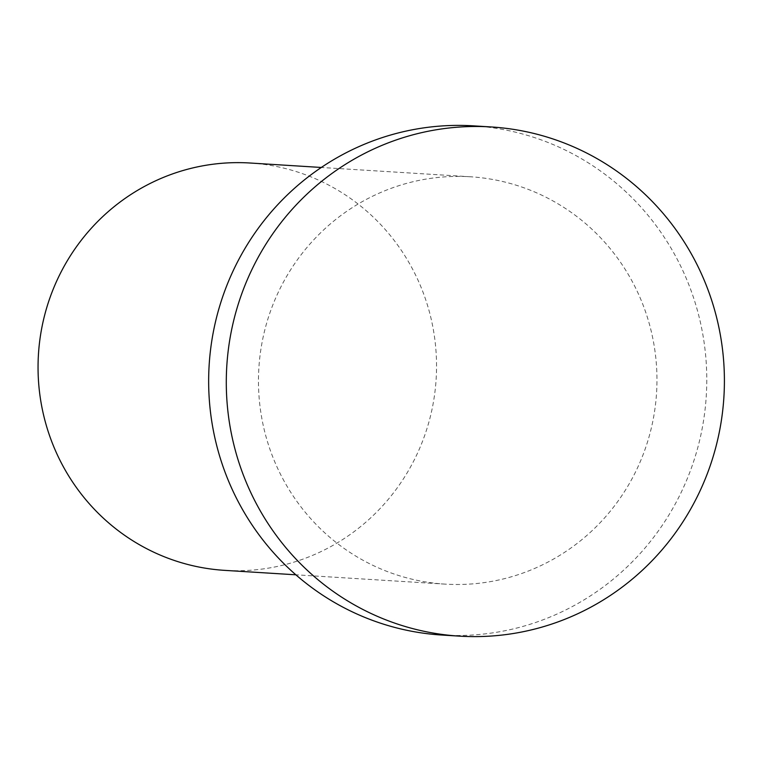 <?xml version="1.0" encoding="UTF-8"?>
<svg xmlns="http://www.w3.org/2000/svg" width="762" height="762" viewBox="0 0 762 762"><rect width="100%" height="100%" fill="white"/><g stroke="black" fill="none" stroke-linecap="round" stroke-linejoin="round"><path stroke-width="0.57" stroke-dasharray="3.81 2.86" d="M250.022 163.011A204.064 199.234 -86.4 0 1 436.14 379.105A204.064 199.234 -86.4 0 1 224.58 570.357M473.612 125.863A255.089 249.041 -86.4 0 1 706.269 395.973A255.089 249.041 -86.4 0 1 441.817 635.041M284.369 481.584A204.064 199.234 -86.4 0 1 288.855 272.653A204.064 199.234 -86.4 0 1 470.43 176.774A204.064 199.234 -86.4 0 1 656.558 392.868A204.064 199.234 -86.4 0 1 444.998 584.121A204.064 199.234 -86.4 0 1 284.369 481.584M470.43 176.774L321.297 167.469M444.998 584.121L295.866 574.805"/><path stroke-width="1.14" d="M295.866 574.805L224.58 570.357A204.064 199.234 -86.4 0 1 63.951 467.82A204.064 199.234 -86.4 0 1 68.437 258.889A204.064 199.234 -86.4 0 1 250.022 163.011L321.297 167.469M258.661 507.968A255.089 249.041 -86.4 0 1 264.271 246.812A255.089 249.041 -86.4 0 1 491.242 126.959A255.089 249.041 -86.4 0 1 723.9 397.069A255.089 249.041 -86.4 0 1 459.448 636.137A255.089 249.041 -86.4 0 1 258.661 507.968M459.448 636.137L441.817 635.041A255.089 249.041 -86.4 0 1 241.03 506.863A255.089 249.041 -86.4 0 1 246.631 245.707A255.089 249.041 -86.4 0 1 473.612 125.863L491.242 126.959"/></g></svg>
